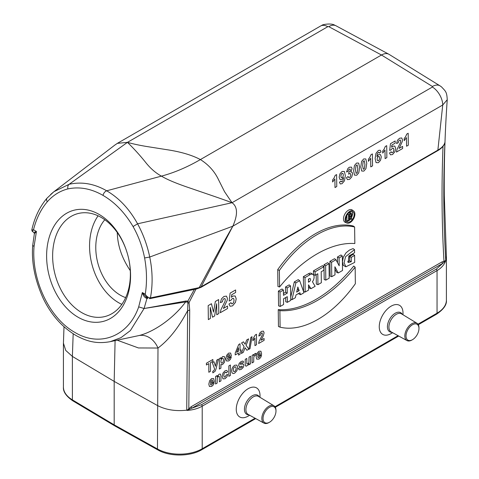 <?xml version="1.0" encoding="UTF-8"?>
<svg xmlns="http://www.w3.org/2000/svg" width="479" height="479" viewBox="0 0 479 479"><rect width="100%" height="100%" fill="white"/><g stroke="black" fill="none" stroke-linecap="round" stroke-linejoin="round"><path stroke-width="0.72" d="M349.64 260.833L349.58 256.427L353.233 254.319L354.61 255.391L351.221 257.349L351.281 261.726L349.64 260.833L347.652 261.738M345.898 266.797L343.323 265.36L342.455 261.768L343.335 257.199L345.982 252.87L349.484 250.05L353.071 248.601L354.532 249.613L345.569 256.708L344.09 262.767L345.898 266.797L354.7 262.396L354.61 255.391M353.61 210.994L352.203 209.988A7.101 4.161 119.2 0 0 348.431 210.203A7.101 4.161 119.2 0 0 343.772 216.724A7.101 4.161 119.2 0 0 345.275 222.364L346.862 223.04A6.916 4.054 -60.8 0 1 346.473 214.909A6.916 4.054 -60.8 0 1 353.61 210.994A6.916 4.054 -60.8 0 1 354.903 214.065A6.916 4.054 -60.8 0 1 352.113 220.897A6.916 4.054 -60.8 0 1 346.862 223.04M329.935 261.336L330.127 276.09L331.761 276.706L331.57 262.258L329.935 261.336L334.516 258.696L335.935 259.738L339.198 265.791L339.096 257.912L342.335 256.043L342.521 270.491L338.234 272.97L334.893 266.767L334.995 274.838L331.761 276.706M342.335 256.043L340.958 254.972L337.456 256.995L337.533 262.702M334.923 269.126L336.647 272.323L338.234 272.97M313.452 270.857L313.5 274.665L315.134 275.275L315.092 271.773L313.452 270.857L322.445 265.659L323.822 266.731L323.864 270.234L321.193 271.779L321.337 282.724L317.948 284.676L317.805 273.731L315.134 275.275M316.194 274.665L316.314 284.065L317.948 284.676M299.662 280.682L303.991 292.735L300.602 294.693L299.896 292.717L295.98 294.98L295.333 297.734L291.951 299.686L295.902 282.855L299.662 280.682L298.249 279.628L294.298 281.915L290.705 297.225M298.758 293.376L299.004 294.058L300.602 294.693M278.383 291.1L278.574 305.853L280.209 306.464L280.017 292.022L278.383 291.1L282.029 288.993L283.406 290.064L283.478 295.321L287.238 293.148L287.172 287.891L290.555 285.939L290.747 300.381L287.358 302.339L287.286 296.651L283.52 298.818L283.598 304.512L280.209 306.464M290.555 285.939L289.178 284.867L285.532 286.975L285.598 292.226L283.448 293.465M285.67 297.579L285.724 301.728L287.358 302.339M114.691 145.191L117.355 143.359L127.456 142.353L69.144 184.289C81.723 181.499 94.237 183.667 106.691 190.798C119.097 198.025 129.39 209.024 137.581 223.801L232.022 202.725C237.698 206.772 237.961 214.598 232.824 226.196L201.144 286.807L437.872 150.137C441.973 147.748 444.332 145.107 444.955 142.221C443.189 182.924 443.458 222.28 445.757 260.289L444.183 262.163A1.275 0.898 74.8 0 1 443.973 261.007C441.764 223.735 441.452 185.397 443.033 145.981M308.536 286.58L309.404 288.053L310.991 288.693L308.512 284.831L308.578 290.088L305.195 292.04L305.003 277.598L303.369 276.676L303.56 291.43L305.195 292.04M305.003 277.598L310.063 274.677A5.616 3.293 -60.8 0 1 313.044 274.509L311.637 273.503A5.802 3.401 119.2 0 0 308.56 273.677L303.369 276.676M323.99 264.773L324.181 279.52L325.816 280.137L325.624 265.689L323.99 264.773L327.636 262.666L329.013 263.737L329.199 278.179L325.816 280.137M277.94 286.478L277.724 269.623A92.249 54.061 -60.8 0 1 353.245 226.022L354.616 227.016A92.064 53.953 119.2 0 0 279.359 270.467L279.574 286.987L277.94 286.478M278.245 309.626L278.461 326.486L280.101 327.175L279.886 310.655L278.245 309.626A109.332 64.072 -60.8 0 0 353.765 266.025L355.143 267.204L355.358 283.724A92.064 53.953 -60.8 0 1 280.101 327.175M348.568 220.855L349.323 220.418L349.287 217.795L349.951 217.412L351.113 219.382L351.957 218.897L350.772 216.885A2.132 1.245 119.2 0 0 351.502 213.574A2.132 1.245 119.2 0 0 350.371 213.64L348.49 214.724L348.568 220.855L346.934 220.238L346.874 215.484M349.395 212.442A2.317 1.359 -60.8 0 1 350.095 212.574L351.502 213.574M351.113 219.382L349.293 218.34M346.359 221.214A5.67 3.323 119.2 0 0 348.413 220.795M349.317 220.19A5.67 3.323 119.2 0 0 350.418 219.101M351.323 217.819A5.67 3.323 119.2 0 0 352.514 213.736A5.67 3.323 119.2 0 0 351.79 211.514M99.111 214.418A57.474 40.637 75 0 1 118.529 311.841A57.474 40.637 75 0 1 48.14 271.198A57.474 40.637 75 0 1 99.111 214.418M50.66 194.456L53.816 191.78L46.996 198.192M53.965 191.666L69.138 184.289C67.91 185.289 67.491 186.828 67.886 188.918C60.013 190.905 53.145 195.187 47.295 201.779C46.295 200.09 46.307 198.803 47.313 197.911M149.64 257.079L232.824 226.196C220.226 247.93 210.802 266.324 199.234 287.61L201.144 286.807L200.384 287.43M137.575 223.801C143.191 234.117 147.245 245.194 149.729 257.043C152.639 271.144 152.873 284.771 150.43 297.914L199.234 287.61L198.45 288.322M102.997 195.378C103.65 193.025 104.877 191.498 106.691 190.798L161.441 176.128C174.236 172.715 187.217 167.195 200.402 159.567C208.587 164.71 214.652 171.464 218.58 179.817L224.543 191.696L232.022 202.725C221.723 198.797 205.222 193.336 191.211 188.469C177.212 183.804 167.291 179.691 161.447 176.134C155.537 172.925 150.161 168.201 145.299 161.968C139.808 155.136 133.857 148.598 127.456 142.353C132.503 143.802 138.718 145.155 146.107 146.406L166.225 149.592C180.379 151.675 191.774 154.998 200.402 159.567L381.476 55.013C384.296 53.432 386.739 53.163 388.798 54.205L389.05 54.349M144.071 308.518L185.888 301.016L187.804 301.153L189.061 302.566L189.708 309.991L188.804 408.497A1.275 0.419 -136.1 0 0 189.361 409.252L187.067 410.419L186.732 410.174L187.642 310.608C178.709 327.468 168.824 339.946 157.992 348.035A21.286 16.693 78 0 0 138.802 335.593C152.693 332.384 172.841 319.265 185.642 301.932L144.071 308.518L138.694 306.877M147.55 298.004A1.275 0.82 -101.7 0 0 147.388 298.405L146.951 298.471L144.083 308.488L130.39 330.594L120.942 337.665L110.248 341.665M189.708 309.991A4.257 2.353 0.5 0 1 187.642 310.608L187.912 303.303L187.259 302.051A4.257 3.084 -68.3 0 0 187.798 301.165L194.534 289.077M63.432 343.156L65.737 350.424L72.383 356.418L114.182 381.398L115.092 340.629M117.169 340.186L138.473 347.958L157.992 348.035L157.459 448.979L114.182 424.849L114.613 425.813L72.82 400.833C66.126 396.193 62.994 391.6 63.42 387.056A31.931 18.436 0 0 0 72.383 399.857L114.182 424.849L114.182 381.398L157.465 405.527C165.866 409.868 175.619 411.407 186.732 410.174M443.895 145.029L444.829 142.832C443.961 145.814 441.554 148.448 437.608 150.735A1.275 0.736 60 0 0 437.872 150.137L442.74 104.997A14.903 8.604 -120 0 0 432.387 87.046L432.399 86.471L381.476 55.013L328.792 26.656L327.822 26.674A14.903 8.604 -120 0 0 320.559 26.034L321.942 25.333C322.014 24.561 331.252 22.932 334.623 25.142L336.03 25.806M445.757 260.289L446.386 256.229L444.296 195.63C443.985 163.974 444.961 132.006 447.236 99.728M445.68 260.75C444.314 264.737 441.44 268.024 437.046 270.599L202.216 406.174C197.947 408.605 192.893 410.018 187.067 410.419M432.399 86.471A14.903 8.598 121.7 0 1 440.039 85.855L441.542 86.909C445.422 91.232 446.865 91.489 447.236 99.746L442.74 104.997L232.824 226.196M391.127 333.582L392.648 332.707L391.127 333.582A16.789 9.694 -60 0 1 379.254 326.726A16.789 9.694 -60 0 1 391.127 306.165A16.789 9.694 -60 0 1 403.001 313.021L403.001 314.775M248.134 416.137L249.655 415.257L248.134 416.137A16.789 9.694 -60 0 1 236.261 409.282A16.789 9.694 -60 0 1 248.134 388.714A16.789 9.694 -60 0 1 260.007 395.57L260.007 397.331M328.792 26.656A14.903 8.604 -61.7 0 1 336.036 25.806L388.72 54.163M444.183 262.163L442.77 263.33L191.941 408.144L201.467 404.719L436.297 269.144L442.77 263.33A1.275 0.736 60 0 1 442.021 261.887L445.692 260.666M187.259 302.051L185.642 301.932A4.257 2.712 -99.1 0 0 185.888 301.016M150.657 297.878A1.275 0.826 78.1 0 1 150.101 298.609A1.275 0.826 78.1 0 1 149.909 298.615M197.27 288.16A1.275 0.826 78.4 0 1 196.701 288.939L201.078 287.292A1.275 0.736 -120 0 0 201.348 286.693M186.99 410.365L191.199 406.701A1.275 0.736 60 0 0 191.941 408.144L189.361 409.252M149.292 298.555L149.717 298.668A1.275 0.874 84.9 0 0 150.43 297.914C148.334 297.74 146.604 296.513 145.245 294.22C147.101 282.544 146.891 270.455 144.604 257.959C142.401 246.715 138.551 236.249 133.072 226.549L137.581 223.801M149.729 257.043L144.604 257.959M146.502 297.405L147.927 298.219L145.245 294.22L142.323 292.543L146.406 297.351M147.334 297.878A1.275 0.874 -94.7 0 0 146.951 298.471C144.694 297.687 143.149 295.711 142.323 292.543L138.682 306.907C128.552 336.324 99.889 347.568 74.928 332.432C49.744 318.541 31.273 280.173 34.045 246.493L32.71 245.386C31.351 262.33 34.889 280.083 43.32 298.645C51.397 315.26 62.569 327.702 76.85 335.983C86.615 341.078 96.129 344.221 110.242 341.665L138.778 335.599M33.823 232.387L32.303 231.465L33.506 229.752L32.548 229.866M33.823 232.393L36.428 231.495L34.38 233.644L32.71 245.368M187.912 303.303A4.257 2.928 -13.9 0 0 189.061 302.566L195.995 289.082M117.277 232.525C117.577 245.535 121.911 258.235 130.276 270.629M114.613 425.813L157.902 449.955C169.668 456.792 190.205 456.691 201.773 449.727A2.132 1.227 60 0 0 202.216 448.751L255.073 418.233M287.172 287.891L285.532 286.975M287.238 293.148L285.598 292.226M280.017 292.022L283.406 290.064M299.159 290.675L296.651 292.124L297.848 287.023L299.159 290.675L297.309 289.328M291.951 299.686L290.729 299.267M295.902 282.855L294.298 281.915M297.16 289.963L297.471 289.783M308.44 279.143L308.476 282.209L309.266 281.748A1.862 1.09 119.2 0 0 310.488 280.041A1.862 1.09 119.2 0 0 310.099 278.562A1.862 1.09 119.2 0 0 309.23 278.688L308.44 279.143M308.919 278.862A1.676 0.982 -60.8 0 1 308.452 280.095M313.044 274.509A5.616 3.293 -60.8 0 1 312.452 281.766L315.128 286.304L310.991 288.693M315.092 271.773L323.822 266.731M325.624 265.689L329.013 263.737M339.096 257.912L337.456 256.995M331.57 262.258L335.935 259.738M279.359 270.467L277.724 269.623M279.574 286.987A109.517 64.18 -60.8 0 1 354.831 243.536L354.616 227.016M354.149 214.502A5.856 3.431 -60.8 0 1 351.55 220.538A5.856 3.431 -60.8 0 1 346.97 221.879A5.856 3.431 -60.8 0 1 347.018 215.215A5.856 3.431 -60.8 0 1 352.676 211.688A5.856 3.431 -60.8 0 1 354.149 214.502M279.886 310.655A109.517 64.18 119.2 0 0 355.143 267.204M351.221 257.349L349.58 256.427M351.281 261.726L348.185 262.528L348.85 256.031L354.574 252.762L354.532 249.613M349.275 216.915L349.257 215.167L350.383 214.514A1.066 0.623 -60.8 0 1 350.879 214.442A1.066 0.623 -60.8 0 1 351.101 215.287A1.066 0.623 -60.8 0 1 350.406 216.268L349.275 216.915M348.49 214.724L347.634 214.245M125.66 297.615A44.703 31.608 75 0 1 97.896 263.324A44.703 31.608 75 0 1 104.799 219.747M98.099 215.819A53.217 37.631 -105 0 0 121.828 304.369M101.237 217.448A53.217 37.631 -105 0 0 77.724 213.64A53.217 37.631 -105 0 0 52.69 258.75A53.217 37.631 -105 0 0 81.759 312.631A53.217 37.631 -105 0 0 105.272 316.445A53.217 37.631 -105 0 0 130.312 271.33A53.217 37.631 -105 0 0 101.237 217.448M268.905 422.586L269.509 422.239A9.155 5.287 -60 0 1 263.037 418.502A9.155 5.287 -60 0 1 269.509 407.294A9.155 5.287 -60 0 1 275.982 411.03A9.155 5.287 -60 0 1 269.509 422.239L268.905 422.586A10.005 5.778 -60 0 1 263.965 423.119A10.005 5.778 -60 0 1 263.905 411.533A10.005 5.778 -60 0 1 273.97 405.791A10.005 5.778 -60 0 1 275.982 410.335L275.982 411.03M411.898 340.036L412.497 339.689A9.155 5.287 -60 0 1 406.024 335.947A9.155 5.287 -60 0 1 412.497 324.738A9.155 5.287 -60 0 1 418.969 328.474A9.155 5.287 -60 0 1 412.497 339.689L411.898 340.036A10.005 5.778 -60 0 1 406.958 340.563A10.005 5.778 -60 0 1 406.893 328.977A10.005 5.778 -60 0 1 416.958 323.235A10.005 5.778 -60 0 1 418.969 327.78L418.969 328.474M232.022 202.725L432.387 87.046M127.456 142.353L327.822 26.674M408.18 133.258L408.33 145.215L406.569 146.233L406.455 137.629L404.198 140.676L404.174 138.605L405.659 136.629L406.749 134.084L408.18 133.258M399.091 148.412L402.594 146.388L402.623 148.508L396.432 152.083L397.007 149.454L400.396 142.664L400.743 141.054L400.408 140.066L399.528 140.161L398.654 141.101L398.294 142.748L396.534 143.532L397.486 140.257L399.546 138.245L401.701 137.958L402.51 139.868L402.306 141.533L399.091 148.412M389.487 153.011L391.241 151.753L391.708 152.723L392.564 152.681L393.499 151.556L393.858 149.586L393.457 148.161L392.457 148.185L391.104 149.843L389.666 150.4L390.493 143.682L395.163 140.982L395.193 143.125L391.858 145.047L391.612 147.227L392.81 146.149L394.816 146.101L395.672 148.496L395.043 151.502L392.57 154.519L390.481 154.831L389.487 153.011M386.709 145.652L386.864 157.609L385.098 158.627L384.99 150.029L382.727 153.07L382.703 151.005L384.188 149.029L385.278 146.484L386.709 145.652M381.056 151.903L379.35 153.136L379.009 152.316L378.32 152.388L377.386 153.579L376.931 156.567L378.56 154.615L380.47 154.609L381.29 156.962L380.5 160.375L378.386 162.71L376.069 162.632L375.117 158.561L375.991 153.298L378.404 150.448L380.152 150.202L381.056 151.903M372.399 153.921L372.548 165.872L370.782 166.89L370.674 158.292L368.417 161.339L368.387 159.268L369.878 157.292L370.962 154.747L372.399 153.921M346.455 177.751L348.167 176.5L348.622 177.535L349.49 177.481L350.406 176.41L350.766 174.751L350.389 173.596L349.508 173.596L348.7 174.23L348.874 172.26L349.957 171.231L350.323 169.877L350.029 169.081L349.293 169.147L348.526 169.997L348.149 171.41L346.515 171.991L347.952 168.404L349.323 167.243L351.418 167.111L352.095 168.716L350.796 171.985L352.077 172.236L352.574 173.805L351.724 176.985L349.532 179.368L347.443 179.631L346.455 177.751M339.407 182.23L341.114 181.002L341.455 181.81L342.156 181.733L343.078 180.547L343.533 177.565L341.88 179.529L339.988 179.529L339.168 177.164L339.964 173.763L342.072 171.428L344.389 171.5L345.341 175.589L344.467 180.84L342.048 183.691L340.294 183.96L339.407 182.23M336.611 174.578L336.767 186.529L335.001 187.552L334.893 178.948L332.63 181.996L332.606 179.924L334.091 177.948L335.18 175.404L336.611 174.578M261.654 354.203L257.75 356.454L258.127 357.621L259.025 357.597L260.019 355.945L261.57 355.382L260.624 357.591L259.013 359.1L256.738 359.124L256.151 356.855L256.918 353.478L258.858 351.293L260.929 351.215L261.654 354.203M257.78 355.214L260.109 353.873L259.762 352.754L258.947 352.772L258.109 353.736L257.78 355.214M255.942 353.358L255.457 355.376L254.169 356.023L253.81 357.065L253.684 362.004L252.122 362.908L252.122 355.352L253.571 354.514L253.571 355.592L254.912 353.568L255.942 353.358M250.577 356.244L250.577 363.8L249.128 364.633L249.128 363.501L248.284 364.944L246.116 366.213L245.434 365.669L245.224 364.118L245.224 359.334L246.781 358.436L246.865 363.812L247.757 364.076L248.906 362.435L249.02 357.142L250.577 356.244M241.302 353.514L244.08 346.467L241.56 342.934L243.482 341.826L245.11 344.233L246.709 339.964L248.607 338.869L246.08 345.389L248.858 349.149L246.883 350.293L245.08 347.724L243.272 352.376L241.302 353.514M238.392 368.68L239.955 367.471L240.362 368.123L242.123 367.124L242.218 366.16L239.308 366.603L238.608 365.303L239.213 363.304L241.087 361.555L242.883 361.022L243.691 362.052L242.224 363.244L241.865 362.777L241.111 362.974L240.057 364.214L243.404 364.094L243.889 365.297L243.212 367.471L241.212 369.375L239.308 369.848L238.392 368.68M241.045 349.808L241.045 351.562L240.033 352.143L240.033 354.244L238.524 355.119L238.524 353.017L235.195 354.939L235.195 353.185L238.722 344.533L240.033 343.772L240.033 350.389L241.045 349.808M238.524 351.263L238.524 347.694L236.656 352.34L238.524 351.263M228.926 304.105L230.992 302.632L231.537 303.77L232.549 303.722L233.644 302.399L234.069 300.082L233.596 298.405L232.423 298.435L230.83 300.381L229.142 301.04L230.112 293.13L235.608 289.963L235.638 292.477L231.722 294.741L231.423 297.303L232.842 296.034L235.201 295.98L236.201 298.8L235.464 302.333L232.554 305.883L230.094 306.249L228.926 304.105M231.381 356.041L227.477 358.292L227.854 359.46L228.752 359.436L229.746 357.783L231.297 357.22L230.351 359.43L228.734 360.938L226.459 360.962L225.878 358.693L226.645 355.316L228.579 353.131L230.65 353.053L231.381 356.041M230.405 365.016L230.405 375.446L228.848 376.344L228.848 365.914L230.405 365.016M227.501 357.053L229.83 355.705L229.483 354.592L228.675 354.61L227.83 355.568L227.501 357.053M223.382 308.422L227.507 306.039L227.543 308.536L220.256 312.739L220.933 309.65L224.92 301.656L225.328 299.764L224.938 298.603L223.903 298.71L222.873 299.818L222.454 301.752L220.376 302.68L221.496 298.83L223.927 296.459L226.459 296.118L227.411 298.369L227.172 300.321L223.382 308.422M227.669 371.704L226.136 372.949L225.783 372.261L225.07 372.375L224.142 373.428L223.795 375.35L224.148 377.045L225.088 377.057L226.22 374.967L227.747 374.422L226.83 376.985L225.022 378.727L222.957 378.871L222.19 376.416L222.963 373.063L225.046 370.812L226.759 370.423L227.669 371.704M220.909 364.351L220.909 368.159L219.352 369.058L219.352 358.627L220.807 357.789L220.807 358.903L222.639 356.562L224.382 356.586L225.094 359.046L224.376 362.405L222.633 364.465L221.747 364.729L220.909 364.351M220.957 376.207L220.957 380.901L219.4 381.799L219.298 376.422L218.43 376.165L217.262 377.877L217.143 383.098L215.586 384.002L215.586 376.446L217.035 375.608L217.035 376.722L218.975 374.321L219.915 374.015L220.562 374.249L220.957 376.207M218.634 299.573L218.807 313.577L216.777 314.751L216.634 303.728L214.628 315.99L212.52 317.206L210.233 307.422L210.377 318.445L208.341 319.619L208.167 305.614L211.437 303.722L213.526 312.14L215.346 301.465L218.634 299.573M216.783 360.112L218.4 359.178L215.951 369.183L215.131 371.231L212.862 372.878L212.724 371.393L214.185 370.231L214.586 368.956L212.347 362.675L214.005 361.717L215.412 366.267L216.783 360.112M214.329 381.524L210.425 383.781L210.802 384.948L211.7 384.918L212.694 383.266L214.245 382.703L213.299 384.918L211.688 386.421L209.413 386.451L208.826 384.182L209.592 380.799L211.526 378.62L213.604 378.536L214.329 381.524M212.874 359.495L212.874 361.256L210.473 362.645L210.473 371.315L208.826 372.261L208.826 363.597L206.419 364.986L206.419 363.226L212.874 359.495M210.455 382.535L212.784 381.194L212.436 380.075L211.622 380.092L210.778 381.056L210.455 382.535M264.091 338.497L264.091 340.359L258.624 343.509L259.157 341.21L262.205 335.24L262.247 332.965L261.468 333.055L260.696 333.881L260.36 335.324L258.81 336.019L259.678 333.15L261.51 331.372L263.402 331.115L264.091 332.791L263.264 335.935L260.995 340.288L264.091 338.497M256.499 334.27L256.499 344.736L254.942 345.64L254.942 338.102L252.924 340.785L252.924 338.97L255.235 335.001L256.499 334.27M250.87 337.384L252.044 336.707L250.008 348.664L248.858 349.329L250.87 337.384M379.26 159.8L379.56 157.986L379.188 156.489L378.302 156.453L377.446 157.471L377.117 159.196L377.536 160.681L378.446 160.764L379.26 159.8M365.818 158.962L366.776 163.291L365.932 168.668L363.86 171.093L361.675 171.009L360.795 166.722L361.639 161.357L363.711 158.932L365.818 158.962M364.926 164.357L364.303 160.764L363.166 161.423L362.639 165.68L363.268 169.267L364.405 168.608L364.926 164.357M358.657 163.094L359.621 167.422L358.777 172.799L356.705 175.224L354.52 175.14L353.634 170.853L354.478 165.489L356.55 163.064L358.657 163.094M357.771 168.488L357.148 164.896L356.005 165.554L355.484 169.811L356.107 173.398L357.25 172.739L357.771 168.488M343.012 176.667L343.341 174.937L342.928 173.452L342.012 173.368L341.204 174.338L340.898 176.164L341.276 177.649L342.162 177.685L343.012 176.667M237.722 367.423L236.86 370.764L234.686 373.141L233.141 373.566L232.028 372.836L231.644 370.848L232.028 368.698L233.111 366.651L234.674 365.255L236.866 365.106L237.722 367.423M235.704 370.327L236.117 368.357L235.704 366.89L234.68 366.878L233.656 368.07L233.243 370.033L233.656 371.512L234.68 371.518L235.704 370.327M223.148 362.016L223.513 359.974L223.142 358.43L222.22 358.382L221.268 359.495L220.897 361.388L221.286 363.04L222.25 363.094L223.148 362.016M191.199 406.701L442.021 261.887M47.295 201.779C40.907 209.281 36.314 218.61 33.506 229.752L36.428 231.495L34.045 246.493M133.072 226.549C124.827 212.646 114.804 202.258 103.003 195.384C91.178 188.618 79.472 186.463 67.886 188.918M73.179 333.797L72.377 356.406L72.383 399.857A2.132 1.251 -59.1 0 0 72.82 400.833M417.981 324.181L437.046 313.176L437.046 270.599A1.275 0.736 -120 0 0 436.297 269.144M418.311 324.714L436.603 314.146A2.132 1.227 60 0 0 437.046 313.176A31.931 18.436 0 0 0 446.398 300.141L446.398 256.606M157.902 449.955A2.132 1.209 119.1 0 1 157.459 448.979A31.931 18.436 0 0 0 202.216 448.751L202.216 406.174A1.275 0.736 -120 0 0 201.467 404.719M274.988 406.737L398.061 335.683M200.941 287.346A1.275 0.736 -120 0 0 201.078 287.292L437.608 150.735M309.266 281.748L308.464 281.221M310.063 274.677L308.56 273.677M350.406 216.268L349.257 215.508M350.371 213.64L349.011 212.742M263.965 423.119L248.128 414.419A10.388 5.999 -60 0 1 248.062 402.384A10.388 5.999 -60 0 1 258.516 396.426L273.97 405.791M248.888 414.838A11.011 6.359 -60 0 1 246.715 401.606A11.011 6.359 -60 0 1 259.259 396.875M406.958 340.563L391.115 331.863A10.388 5.999 -60 0 1 391.056 319.834A10.388 5.999 -60 0 1 401.51 313.871L416.958 323.235M391.876 332.282A11.011 6.359 -60 0 1 389.702 319.05A11.011 6.359 -60 0 1 402.252 314.32M54.043 191.624L115.158 144.832M63.432 343.114L64.006 326.762M320.553 26.04L117.349 143.359M63.42 387.056L63.42 343.521M440.045 85.855L389.122 54.396M149.717 298.668L196.689 288.939M46.978 198.21C39.613 206.964 34.542 217.592 31.764 230.1L32.392 231.537M34.38 233.644L33.877 232.423M398.702 336.03L275.317 407.264M255.714 418.586L201.773 449.727M436.603 314.146C443.644 309.362 446.907 304.692 446.398 300.141"/></g></svg>
